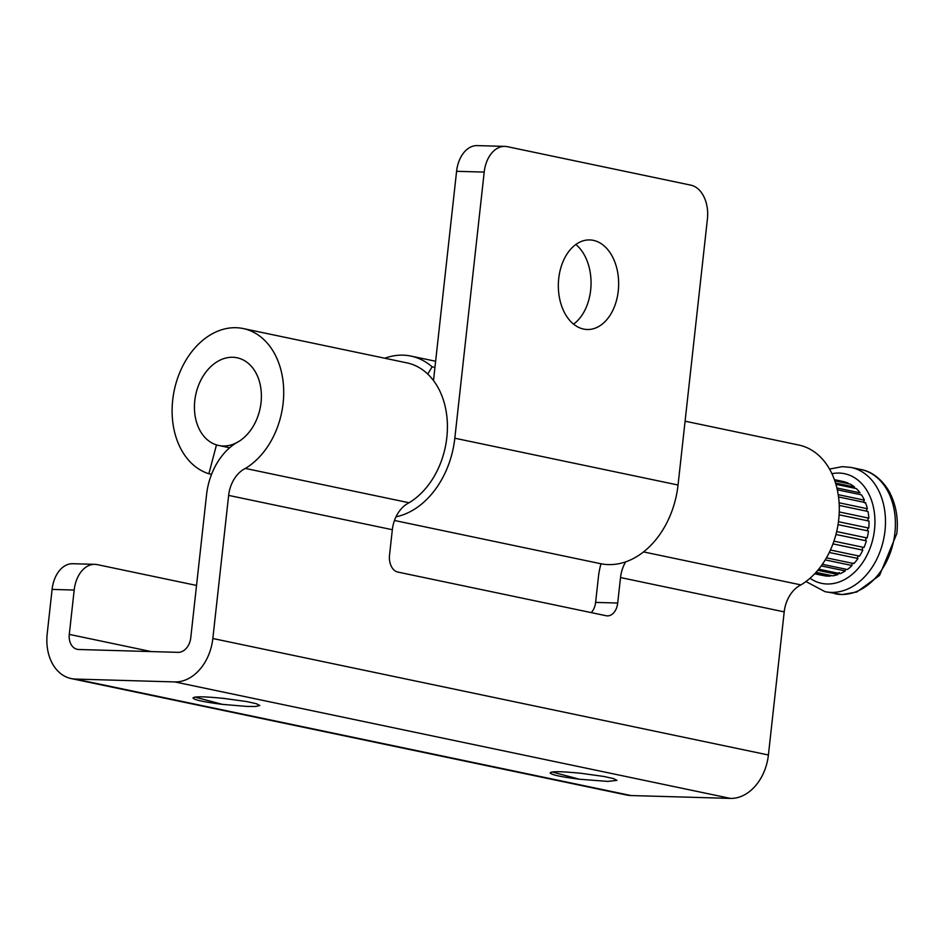 <?xml version="1.0" encoding="UTF-8"?>
<svg xmlns="http://www.w3.org/2000/svg" width="944" height="944" viewBox="0 0 944 944"><rect width="100%" height="100%" fill="white"/><g stroke="black" fill="none" stroke-linecap="round" stroke-linejoin="round"><path stroke-width="1.42" d="M768.404 754.999L784.204 611.877L620.515 577.551L617.706 603.039A14.939 10.054 -88.4 0 1 607.346 615.877A14.939 10.054 -88.4 0 1 606.142 615.736L397.813 572.064A14.939 10.054 -88.4 0 1 389.518 555.19L392.338 529.714L228.637 495.399L212.837 638.51L768.404 754.999A44.805 32.898 101.8 0 1 730.385 798.4L631.005 795.544A44.805 32.898 101.8 0 1 626.71 795.037L71.13 678.559A44.805 32.898 -78.2 0 1 47.2 633.766L52.097 589.41A29.866 20.095 -88.4 0 1 72.794 563.71L94.884 564.347A29.866 20.095 91.6 0 0 74.187 590.047L69.29 634.392L151.241 651.584M228.637 495.399A29.866 21.936 101.8 0 1 245.369 468.425L409.059 502.751A29.866 21.936 -78.2 0 0 392.338 529.714M643.525 551.91L800.937 584.902A74.67 54.835 -78.2 0 0 839.287 507.412A74.67 54.835 -78.2 0 0 798.801 445.037L685.084 421.189M229.652 447.775L218.713 445.485A44.805 32.898 -78.2 0 1 194.783 400.693A44.805 32.898 101.8 0 1 237.109 357.788A44.805 32.898 101.8 0 0 196.057 393.353A44.805 32.898 101.8 0 0 216.483 444.907L208.872 473.758L211.562 474.313M218.713 445.485A44.805 32.898 -78.2 0 0 261.04 402.592A44.805 32.898 101.8 0 0 237.109 357.788A44.805 32.898 101.8 0 1 261.382 394.816A44.805 32.898 101.8 0 1 238.95 441.367A59.732 43.872 101.8 0 0 206.547 494.762L190.747 637.884A14.939 10.962 101.8 0 1 178.074 652.351L78.694 649.496A14.939 10.962 101.8 0 1 77.266 649.33A14.939 10.962 101.8 0 1 69.29 634.392M591.215 612.609A14.939 10.054 91.6 0 0 595.617 602.402L598.425 576.926A59.732 43.872 -78.2 0 1 600.998 563.78M196.541 585.445L97.291 564.63A29.866 20.095 91.6 0 0 94.884 564.347M800.937 584.902A29.866 21.936 -78.2 0 0 784.204 611.877M71.13 678.559A44.805 32.898 -78.2 0 0 75.426 679.066L174.817 681.922A44.805 32.898 -78.2 0 0 212.837 638.51M245.369 468.425A74.67 54.835 -78.2 0 0 283.707 390.922A74.67 54.835 -78.2 0 0 243.233 328.559A74.67 54.835 -78.2 0 0 174.817 387.831A74.67 54.835 -78.2 0 0 208.872 473.758M620.515 577.551A29.866 21.936 101.8 0 1 625.683 561.833M243.233 328.559L406.923 362.874A74.67 54.835 101.8 0 1 447.409 425.248A74.67 54.835 101.8 0 1 409.059 502.751M193.378 698.548L193.272 698.206C194.547 700 204.234 702.041 222.336 704.354L246.809 706.419L255.718 706.466L259.824 705.487L256.343 703.717L246.927 701.604L223.988 698.43C203.408 696.377 193.166 696.306 193.272 698.206L193.013 697.793M550.529 773.431L550.423 773.089C551.697 774.882 561.385 776.924 579.486 779.237L607.865 781.408L616.987 780.369L613.506 778.599L604.077 776.487L581.138 773.313C560.559 771.26 550.328 771.189 550.423 773.089L550.163 772.676M814.743 573.716L825.233 575.923A48.085 35.317 -78.2 0 0 830.46 576.076L815.474 572.925M823.085 575.474A1.499 1.097 -78.2 0 0 823.062 575.545L814.672 573.787M816.029 572.335L832.691 575.828A48.085 35.317 -78.2 0 0 837.977 574.518L817.799 570.282M818.731 569.161L840.172 573.657A48.085 35.317 -78.2 0 0 845.269 570.943L821.233 565.904M839.381 572.654A1.499 1.097 -78.2 0 0 837.977 574.518M838.449 521.702L868.787 528.062A1.499 1.097 -78.2 0 0 868.22 530.965M836.667 531.578L867.147 537.974A48.085 35.317 -78.2 0 0 868.468 531.012L838.024 524.628M867.017 537.938A1.499 1.097 -78.2 0 0 866.368 540.841L835.947 534.469M833.93 541.16L864.02 547.461A48.085 35.317 -78.2 0 0 866.368 540.841M863.441 547.343A1.499 1.097 -78.2 0 0 862.816 550.14L832.962 543.874M830.425 550.033L859.536 556.134A48.085 35.317 -78.2 0 0 862.816 550.14M859.075 555.863A1.499 1.097 -78.2 0 0 857.966 558.494L829.28 552.476M826.437 557.845L853.895 563.592A48.085 35.317 101.8 0 0 857.966 558.494M853.282 563.12A1.499 1.097 -78.2 0 0 852.031 565.527L825.221 559.91M822.377 564.288L847.346 569.527A48.085 35.317 -78.2 0 0 852.031 565.527M845.659 569.173A1.499 1.097 -78.2 0 0 845.269 570.943M868.787 528.062A48.085 35.317 -78.2 0 0 869.011 521.076L839.11 514.81M834.626 480.272L848.066 483.092A48.085 35.317 -78.2 0 0 843.11 481.487L834.413 479.658M835.546 483.068L854.532 487.045A48.085 35.317 101.8 0 0 850.06 484.06L834.838 480.874M836.891 487.965L860.067 492.827A48.085 35.317 -78.2 0 0 856.279 488.579L835.924 484.319M838.213 494.668L864.409 500.155A48.085 35.317 101.8 0 0 861.483 494.845L837.304 489.783M864.409 500.155A1.499 1.097 -78.2 0 0 864.633 502.822M839.098 502.798L867.394 508.733A48.085 35.317 101.8 0 0 865.447 502.586L838.532 496.945M867.394 508.733A1.499 1.097 -78.2 0 0 866.899 511.223M839.251 511.955L868.869 518.173A48.085 35.317 -78.2 0 0 867.996 511.459L839.228 505.429M868.869 518.173A1.499 1.097 -78.2 0 0 868.657 521.076M434.936 367.428L432.128 366.838L427.75 374.072M394.474 520.474L600.455 563.662A82.14 60.322 -78.2 0 0 678.04 485.015L707.422 218.89A29.866 20.095 91.6 0 0 690.843 185.154L507.306 146.674A29.866 20.095 91.6 0 0 504.898 146.391A29.866 20.095 91.6 0 0 484.201 172.091L454.819 438.217A82.14 60.322 101.8 0 1 395.996 516.816M384.81 358.236A82.14 60.322 101.8 0 1 410.935 356.089A82.14 60.322 101.8 0 1 432.128 366.838M618.261 290.964A44.805 30.149 -88.4 0 1 587.215 329.503A44.805 30.149 -88.4 0 1 558.73 278.48A44.805 30.149 -88.4 0 1 589.788 239.929A44.805 30.149 -88.4 0 1 618.261 290.964M433.497 380.538L456.589 171.301A29.866 20.095 -88.4 0 1 477.298 145.6L504.898 146.391M573.551 324.134A44.805 30.149 91.6 0 0 590.649 290.162A44.805 30.149 91.6 0 0 575.84 244.508M74.187 590.047L52.097 589.41M595.617 602.402L617.706 603.039M631.005 795.544L75.426 679.066M174.817 681.922L730.385 798.4M222.336 704.354L194.83 697.073M579.486 779.237L551.992 771.956M834.944 593.752A63.472 46.61 -78.2 0 0 894.9 532.982A63.472 46.61 -78.2 0 0 860.987 469.522C867.099 470.501 879.312 475.033 889.13 491.387C895.974 504.332 898.523 518.421 896.8 533.643L879.548 575.415L856.881 591.982L842.178 594.555L825.021 591.676A63.472 46.61 101.8 0 0 884.976 530.906A63.472 46.61 101.8 0 0 851.075 467.433L860.987 469.522M810.023 578.259A56.003 41.123 -78.2 0 0 874.498 529.702A56.003 41.123 -78.2 0 0 831.947 473.699M678.04 485.015L454.819 438.217M456.589 171.301L484.201 172.091M805.964 581.539L825.021 591.676M829.54 469.062L842.414 466.643L851.075 467.433M435.621 361.257L410.935 356.089"/></g></svg>
